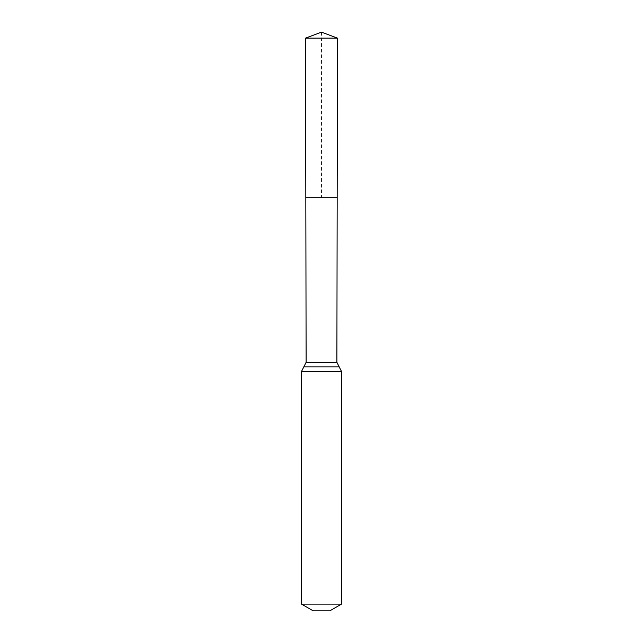 <?xml version="1.0" encoding="UTF-8"?>
<svg xmlns="http://www.w3.org/2000/svg" width="643" height="643" viewBox="0 0 643 643"><rect width="100%" height="100%" fill="white"/><g stroke="black" fill="none" stroke-linecap="round" stroke-linejoin="round"><path stroke-width="0.48" stroke-dasharray="3.21 2.41" d="M305.827 197.779L337.173 197.779L305.827 197.779M329.811 610.85L313.189 610.85M341.457 604.131L301.543 604.131M305.538 38.122L337.462 38.122M321.5 32.15L321.5 197.779M336.884 362.29L306.116 362.29M341.457 371.389L301.543 371.389M339.166 366.848L303.834 366.848"/><path stroke-width="0.96" d="M336.884 362.29L337.173 197.779L305.827 197.779L305.538 38.122L337.462 38.122L337.173 197.779L305.827 197.779L306.116 362.29L336.884 362.29L341.457 371.389L341.457 604.131L329.811 610.85L313.189 610.85L301.543 604.131L341.457 604.131M321.5 197.779L337.173 197.779L337.462 38.122L321.5 32.15L305.538 38.122M301.543 604.131L301.543 371.389L341.457 371.389M301.543 371.389L303.834 366.848L339.166 366.848M303.834 366.848L306.116 362.29M321.5 32.15L337.462 38.122"/></g></svg>
